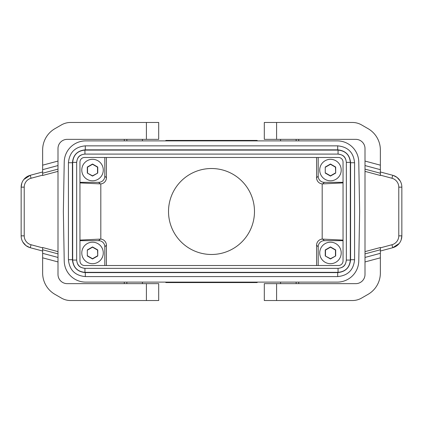 <?xml version="1.0" encoding="UTF-8"?>
<svg xmlns="http://www.w3.org/2000/svg" width="423" height="423" viewBox="0 0 423 423"><rect width="100%" height="100%" fill="white"/><g stroke="black" fill="none" stroke-linecap="round" stroke-linejoin="round"><path stroke-width="0.63" d="M343.042 162.083L343.042 260.917A4.605 4.605 0 0 1 338.437 265.522L84.563 265.522A4.605 4.605 0 0 1 79.958 260.917L79.958 162.083A4.605 4.605 0 0 1 84.563 157.478L338.437 157.478A4.605 4.605 0 0 1 343.042 162.083M343.042 240.666L324.33 240.666A6.139 6.139 45 0 0 318.186 246.805L318.186 265.522M343.042 182.334L324.33 182.334L322.765 183.899L343.042 182.895M318.186 157.478L318.186 176.195L316.594 177.787A6.139 6.139 -45 0 0 322.189 183.905L322.765 183.899M324.33 182.334A6.139 6.139 -45 0 1 318.186 176.195M212.113 282.115L212.235 282.575L221.446 282.575L223.164 282.115M201.554 140.425L257.094 140.425L167.164 140.425L257.094 140.425L201.554 140.425L199.836 140.885M124.309 283.648L124.309 282.115L124.309 283.648M246.498 282.115L246.625 282.575L255.836 282.575L165.906 282.575L212.235 282.575M255.836 282.575L257.554 282.115L257.094 282.575L245.15 282.575M124.309 140.885L124.309 139.352L124.309 140.885M322.189 183.905L322.189 239.095L343.042 240.105M64.227 260.996A21.494 21.494 0 0 0 85.716 282.115L337.284 282.115A21.494 21.494 0 0 0 358.773 260.996L359.635 211.5L358.773 162.004A21.494 21.494 0 0 0 337.284 140.885L85.716 140.885A21.494 21.494 0 0 0 64.227 162.004L63.365 211.5L64.227 260.996M316.594 265.522L316.594 245.213L318.186 246.805M234.22 140.885L235.939 140.425M245.271 140.885L245.15 140.425M168.518 211.5A42.982 42.982 0 0 1 211.5 168.518A42.982 42.982 0 0 1 254.482 211.5A42.982 42.982 0 0 1 211.5 254.482A42.982 42.982 0 0 1 168.518 211.5M316.594 157.478L316.594 177.787M257.094 282.575L257.554 282.115M203.516 282.575L165.906 282.575L165.446 282.115L165.906 282.575L187.061 282.575L188.78 282.115M298.691 139.352L298.691 140.885M280.581 139.352L280.581 140.885M104.814 265.522L104.814 246.805L106.406 245.213A6.139 6.139 -45 0 0 100.811 239.095L100.811 183.905L79.958 182.895M79.958 240.666L98.67 240.666A6.139 6.139 135 0 1 104.814 246.805M79.958 182.334L98.67 182.334A6.139 6.139 -135 0 0 104.814 176.195L104.814 157.478M98.67 240.666L100.235 239.101L79.958 240.105M100.235 239.101L100.811 239.095M167.164 140.425L165.446 140.885L165.906 140.425L257.094 140.425L219.484 140.425L257.094 140.425L257.554 140.885L257.094 140.425M106.406 265.522L106.406 245.213M106.406 157.478L106.406 177.787L104.814 176.195M298.691 282.115L298.691 283.648M68.431 162.723L68.431 259.717C69.43 269.964 75.051 275.59 85.298 276.589L337.702 276.589C347.949 275.59 353.57 269.964 354.569 259.717L354.569 162.723C353.57 152.476 347.949 146.855 337.702 145.856L85.298 145.856C75.051 146.855 69.43 152.476 68.431 162.723L68.431 162.723C69.425 152.476 75.051 146.85 85.298 145.85L85.298 149.842C77.472 150.604 73.179 154.897 72.418 162.723L68.431 162.723L68.426 259.717L72.418 259.717C73.179 267.542 77.472 271.836 85.298 272.602L337.702 272.602C345.528 271.836 349.821 267.542 350.582 259.717L350.582 162.723L354.569 162.723L354.574 259.717L350.582 259.717M176.502 140.885L176.375 140.425M100.811 183.905A6.139 6.139 -135 0 0 106.406 177.787M322.189 239.095A6.139 6.139 -135 0 0 316.594 245.213M210.887 140.885L210.765 140.425M177.729 282.115L177.85 282.575M142.419 140.885L142.419 139.352M350.323 260.071L350.323 162.369L346.337 162.369L346.337 260.071C345.845 265.105 343.085 267.865 338.056 268.356L84.944 268.351C80.936 267.701 77.388 266.802 76.669 260.071L76.669 162.369L72.677 162.369L72.677 260.071L76.663 260.071C77.155 265.105 79.915 267.865 84.944 268.356L84.944 272.343L338.056 272.343C345.506 271.619 349.599 267.526 350.323 260.071L346.337 260.071C345.681 264.084 344.782 267.632 338.056 268.351L84.944 268.351M346.337 162.369C345.845 157.34 343.085 154.58 338.056 154.088L338.056 154.094C342.064 154.744 345.612 155.643 346.331 162.369L346.331 260.071M76.669 260.071L76.669 162.369C77.155 157.34 79.915 154.58 84.944 154.088L338.056 154.088L338.056 150.102L84.944 150.102C77.494 150.826 73.401 154.918 72.677 162.369M68.426 259.717C69.425 269.969 75.051 275.595 85.298 276.589L85.298 272.602M85.298 276.589L337.702 276.589L337.702 272.602M354.574 162.723C353.575 152.476 347.949 146.85 337.702 145.85L337.702 149.842L85.298 149.842M338.056 272.343L338.056 268.351M84.944 150.102L84.944 154.094L338.056 154.094M92.531 180.801A10.744 10.744 0 0 0 103.275 170.051A10.744 10.744 0 0 0 92.531 159.307A10.744 10.744 0 0 0 81.787 170.051A10.744 10.744 0 0 0 92.531 180.801M87.312 173.065L92.531 176.079L97.75 173.065L97.75 167.037L92.531 164.024L87.312 167.037L87.312 173.065L92.531 175.815L97.75 173.065M92.531 176.079L92.531 175.815M97.523 172.933L97.523 167.175L92.531 164.293L87.54 167.175L87.54 172.933M92.531 164.293L92.531 164.024M158.694 283.648L158.694 300.536L158.694 283.648L67.204 283.648A9.211 9.211 0 0 1 57.993 274.437L57.993 253.879L42.644 249.766L42.644 247.518L57.993 251.632L57.993 171.368L42.644 175.482L42.644 165.176L57.993 161.063L57.993 148.563A9.211 9.211 0 0 1 67.204 139.352L158.694 139.352L158.694 122.464L70.604 122.464A18.422 18.422 0 0 0 61.393 124.933L54.921 128.671A24.56 24.56 0 0 0 42.644 149.938L42.644 165.176M92.531 263.693A10.744 10.744 0 0 0 103.275 252.949A10.744 10.744 0 0 0 92.531 242.199A10.744 10.744 0 0 0 81.787 252.949A10.744 10.744 0 0 0 92.531 263.693M87.312 255.963L92.531 258.976L97.75 255.963L97.75 249.935L92.531 246.921L87.312 249.935L87.312 255.963L87.312 249.935M87.54 250.067L92.531 247.185L97.523 250.067L97.75 255.963M97.523 255.825L92.531 258.707L87.54 255.825M92.531 258.976L92.531 258.707M92.531 247.185L92.531 246.921M158.694 300.536L146.411 300.536L146.411 283.648M330.469 180.801A10.744 10.744 0 0 0 341.213 170.051A10.744 10.744 0 0 0 330.469 159.307A10.744 10.744 0 0 0 319.725 170.051A10.744 10.744 0 0 0 330.469 180.801M325.25 173.065L330.469 176.079L335.688 173.065L335.688 167.037L330.469 164.024L325.25 167.037L325.25 173.065L325.25 167.037M325.477 167.175L330.469 164.293L335.46 167.175L335.688 173.065M335.46 172.933L330.469 175.815L325.477 172.933M330.469 176.079L330.469 175.815M330.469 164.293L330.469 164.024M330.469 263.693A10.744 10.744 0 0 0 341.213 252.949A10.744 10.744 0 0 0 330.469 242.199A10.744 10.744 0 0 0 319.725 252.949A10.744 10.744 0 0 0 330.469 263.693M325.25 255.963L330.469 258.976L335.688 255.963L335.688 249.935L330.469 246.921L325.25 249.935L325.25 255.963L330.469 258.707L335.688 255.963M330.469 258.976L330.469 258.707M335.46 255.825L335.46 250.067L330.469 247.185L325.477 250.067L325.477 255.825M330.469 247.185L330.469 246.921M280.581 282.115L280.581 283.648M365.007 161.063L380.356 165.176L380.356 149.938A24.56 24.56 0 0 0 368.079 128.671L361.607 124.933A18.422 18.422 0 0 0 352.396 122.464L264.306 122.464L264.306 139.352L355.796 139.352A9.211 9.211 0 0 1 365.007 148.563L365.007 169.121L380.356 173.234L380.356 175.482L365.007 171.368L365.007 251.632L380.356 247.518L380.356 257.824L365.007 261.937L365.007 274.437A9.211 9.211 0 0 1 355.796 283.648L264.306 283.648L264.306 300.536L352.396 300.536A18.422 18.422 0 0 0 361.607 298.067L368.079 294.329A24.56 24.56 0 0 0 380.356 273.062L380.356 257.824M380.356 165.176L380.356 173.234M380.356 253.329L365.007 257.443L365.007 261.937M365.007 257.443L365.007 251.632M365.007 171.368L365.007 169.121M400.19 180.986L397.028 177.396L393.216 175.423L392.75 175.291L391.952 178.257A9.211 9.211 0 0 1 398.778 187.151L401.85 187.151A12.283 12.283 0 0 0 392.75 175.291L380.356 171.971M401.85 187.151L401.85 235.849A12.283 12.283 0 0 1 392.75 247.709L399.185 243.484M401.194 239.799L401.85 235.849L398.778 235.849L398.778 187.151M398.778 235.849A9.211 9.211 0 0 1 391.952 244.743L392.75 247.709L380.356 251.029M142.419 283.648L142.419 282.115M57.993 261.937L42.644 257.824L42.644 273.062A24.56 24.56 0 0 0 54.921 294.329L61.393 298.067A18.422 18.422 0 0 0 70.604 300.536L146.411 300.536M42.644 257.824L42.644 249.766M42.644 169.671L57.993 165.557L57.993 161.063M57.993 165.557L57.993 171.368M57.993 251.632L57.993 253.879M22.81 242.014L25.972 245.604L29.784 247.577L30.25 247.709L31.048 244.743A9.211 9.211 0 0 1 24.222 235.849L21.15 235.849A12.283 12.283 0 0 0 30.25 247.709L42.644 251.029M21.806 183.201L21.15 187.151L21.15 235.849L21.15 187.151A12.283 12.283 0 0 1 30.25 175.291L23.815 179.516M24.222 235.849L24.222 187.151A9.211 9.211 0 0 1 31.048 178.257L30.25 175.291L42.644 171.971M213.033 140.425L177.85 140.425M256.629 140.425L165.906 140.425L165.446 140.885M187.061 140.425L246.498 140.425M229.615 140.425L165.906 140.425M322.765 239.101L324.33 240.666M100.235 183.899L98.67 182.334M296.158 139.352L296.158 140.885M296.158 282.115L296.158 283.648M126.842 140.885L126.842 139.352M126.842 283.648L126.842 282.115M350.582 162.723C349.821 154.897 345.528 150.604 337.702 149.842M72.418 162.723L72.418 259.717M350.323 162.369C349.599 154.918 345.506 150.826 338.056 150.102M72.677 260.071C73.401 267.526 77.494 271.614 84.944 272.343M365.007 165.557L380.356 169.671M365.007 253.879L380.356 249.766M391.952 244.743L380.356 247.852M391.952 178.257L380.356 175.148M276.589 300.536L276.589 283.648M276.589 122.464L276.589 139.352M57.993 257.443L42.644 253.329M57.993 169.121L42.644 173.234M24.222 187.151L21.15 187.151M31.048 178.257L42.644 175.148M31.048 244.743L42.644 247.852M146.411 122.464L146.411 139.352M354.574 259.717C353.575 269.969 347.949 275.595 337.702 276.589M337.702 145.85L85.298 145.85M76.669 162.369C77.319 158.355 78.218 154.813 84.944 154.094"/></g></svg>
